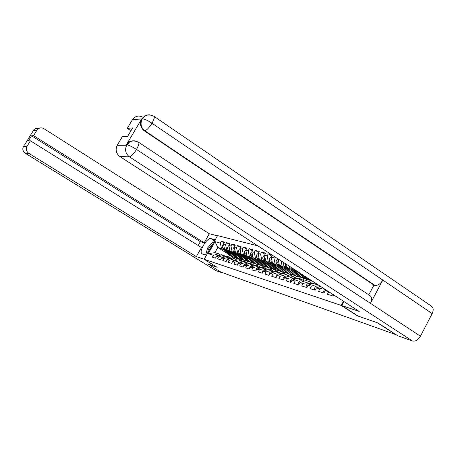 <?xml version="1.0" encoding="UTF-8"?>
<svg xmlns="http://www.w3.org/2000/svg" width="456" height="456" viewBox="0 0 456 456"><rect width="100%" height="100%" fill="white"/><g stroke="black" fill="none" stroke-linecap="round" stroke-linejoin="round"><path stroke-width="0.68" d="M257.971 245.904L217.575 235.615L204.18 259.299L341.242 305.44L343.482 301.251M228.576 254.305L217.774 247.5L215.021 241.634L208.215 253.673L213.408 255.314L212.376 257.144L215.477 258.147L216.52 256.295L221.684 254.722L223.736 255.354L225.868 256.688M215.021 241.634L220.311 243.082L221.337 241.258L224.033 242.968M232.543 254.476L224.631 249.483L223.48 243.949L224.517 242.113L221.337 241.258M223.48 243.949L225.543 244.519L226.586 242.666L229.362 244.433M238.049 256.135L229.972 251.028L228.809 245.413L229.864 243.544L226.586 242.666M228.809 245.413L230.941 245.995L231.996 244.114L234.857 245.944M243.732 257.851L235.478 252.618L234.304 246.918L235.37 245.02L231.996 244.114M234.304 246.918L236.504 247.522L237.57 245.613L240.523 247.5M249.592 259.618L241.161 254.26L239.976 248.474L241.053 246.548L237.57 245.613M239.976 248.474L242.239 249.096L243.327 247.152L246.371 249.101M255.645 261.442L247.021 255.953L245.824 250.076L246.918 248.115L243.327 247.152M245.824 250.076L248.161 250.72L249.267 248.748L252.407 250.766M261.892 263.329L253.074 257.703L251.866 251.735L252.977 249.74L249.267 248.748M251.866 251.735L254.283 252.396L255.394 250.39L258.643 252.476M268.345 265.278L259.321 259.51L258.102 253.445L259.23 251.421L255.394 250.39M258.102 253.445L260.598 254.129L261.733 252.088L265.084 254.254M275.019 267.296L265.78 261.373L264.554 255.212L265.694 253.154L261.733 252.088M264.554 255.212L267.136 255.919L268.282 253.844L271.748 256.09M271.628 254.744L268.282 253.844M281.922 269.382L272.46 263.306L271.223 257.041L272.266 255.155M271.223 257.041L273.891 257.771L274.529 256.62M216.52 256.295L218.549 256.933L217.501 258.797L220.704 259.829L221.758 257.948L223.85 258.609L222.79 260.501L226.085 261.562L227.156 259.652L229.317 260.336L228.239 262.257L231.642 263.351L232.725 261.413L234.954 262.114L233.86 264.064L237.376 265.198L238.477 263.226L240.774 263.956L239.668 265.939L243.293 267.108L244.41 265.101L246.787 265.854L245.659 267.866L249.409 269.074L250.543 267.039L252.994 267.815L251.855 269.866L255.73 271.109L256.882 269.04L259.418 269.838L258.261 271.924L262.268 273.218L263.437 271.109L266.059 271.936L264.885 274.062L269.034 275.395L270.22 273.252L272.933 274.107L271.742 276.273L276.04 277.653L277.242 275.47L280.058 276.359L278.844 278.559L283.296 279.995L284.521 277.767L287.434 278.69L286.208 280.93L290.82 282.418L292.062 280.149L295.089 281.107L293.841 283.387L298.629 284.932L299.888 282.623L303.029 283.615L301.764 285.94L306.734 287.542L308.017 285.188L311.277 286.214L309.989 288.591L315.153 290.255L316.458 287.85L319.85 288.922L318.539 291.344L323.908 293.077L325.231 290.626L328.759 291.737L327.425 294.211L333.017 296.012L333.627 294.872M241.817 259.635L239.713 259.008M230.833 252.692L226.7 250.082L224.631 249.483M239.89 259.122L239.326 260.131M242.033 259.772L241.309 261.054M226.7 250.082L225.543 244.519M218.549 256.933L223.736 255.354M247.334 261.288L245.231 260.678M236.293 254.294L232.11 251.644L229.972 251.028M221.758 257.948L226.985 256.352L229.1 256.996L231.3 258.381M245.413 260.798L244.838 261.824M247.619 261.465L246.93 262.69M232.11 251.644L230.941 245.995M223.85 258.609L229.1 256.996M252.396 262.588L253.376 263.209L250.903 262.394M241.919 255.941L237.679 253.251L235.478 252.618M227.156 259.652L232.452 258.022L234.635 258.695L236.898 260.12M251.102 262.519L250.521 263.562M253.376 263.209L252.727 264.377M237.679 253.251L236.504 247.522M229.317 260.336L234.635 258.695M258.358 264.406L259.31 265.01L256.762 264.166M247.722 257.646L243.43 254.915L241.161 254.26M232.725 261.413L238.089 259.755L240.34 260.444L242.677 261.921M256.967 264.298L256.38 265.358M259.31 265.01L258.706 266.104M243.43 254.915L242.239 249.096M234.954 262.114L240.34 260.444M264.508 266.275L265.438 266.868L262.81 266.002M253.713 259.401L249.364 256.631L247.021 255.953M238.477 263.226L243.903 261.539L246.234 262.251L248.645 263.773M263.021 266.139L262.377 267.296M265.438 266.868L264.839 267.951M249.364 256.631L248.161 250.72M240.774 263.956L246.234 262.251M270.864 268.214L271.765 268.789L269.051 267.894M259.903 261.214L255.491 258.404L253.074 257.703M244.41 265.101L249.911 263.38L252.316 264.115L254.807 265.694M269.262 268.031L268.447 269.507M271.765 268.789L271.155 269.889M255.491 258.404L254.283 252.396M246.787 265.854L252.316 264.115M277.425 270.214L278.291 270.767L275.498 269.849M266.293 263.089L261.824 260.233L259.321 259.51M250.543 267.039L256.118 265.278L258.598 266.042L261.174 267.678M275.715 269.986L274.711 271.804M278.291 270.767L277.675 271.89M261.824 260.233L260.598 254.129M252.994 267.815L258.598 266.042M284.208 272.278L285.046 272.819L282.161 271.867M272.899 265.027L268.367 262.126L265.78 261.373M256.882 269.04L262.531 267.245L265.096 268.031L267.757 269.73M282.378 272.01L281.352 273.874M285.046 272.819L284.419 273.959M268.367 262.126L267.136 255.919M259.418 269.838L265.096 268.031M291.219 274.415L292.022 274.934L289.047 273.953M279.727 267.034L275.139 264.081L272.46 263.306M263.437 271.109L269.16 269.279L271.816 270.094L274.575 271.85M289.264 274.096L288.272 275.909M292.022 274.934L291.39 276.091M275.139 264.081L273.891 257.771M266.059 271.936L271.816 270.094M298.475 276.627L299.244 277.123L296.166 276.114M289.064 271.542L279.374 265.306L278.126 258.945M286.801 269.103L282.144 266.104L279.374 265.306M270.22 273.252L276.022 271.383L278.77 272.226L281.626 274.05M296.389 276.256L295.437 278.006M299.244 277.123L298.6 278.302M282.144 266.104L281.118 260.883M272.933 274.107L278.77 272.226M305.987 278.918L306.717 279.391L303.536 278.348M296.463 273.782L286.528 267.376L285.866 263.956M294.12 271.252L289.395 268.202L286.528 267.376M277.242 275.47L283.13 273.56L285.975 274.432L288.933 276.325M303.764 278.496L302.847 280.172M306.717 279.391L306.062 280.594M289.395 268.202L288.961 265.962M280.058 276.359L285.975 274.432M312.349 281.101L311.169 280.662M304.135 276.108L293.869 269.137M294.861 269.781L293.943 269.513M284.521 277.767L290.489 275.817L293.442 276.724L296.503 278.69M311.397 280.81L310.53 282.406M314.167 282.275L313.597 283.318M287.434 278.69L293.442 276.724M292.062 280.149L298.116 278.154L301.177 279.095L304.357 281.141M295.089 281.107L301.177 279.095M299.888 282.623L306.033 280.582L309.208 281.557L312.502 283.683M303.029 283.615L309.208 281.557M308.017 285.188L314.247 283.102L316.515 283.797M311.277 286.214L317.188 284.23M316.458 287.85L320.614 286.448M319.85 288.922L322.859 287.901M325.231 290.626L326.433 290.215M358.091 316.065L377.842 322.933M377.762 323.087L395.403 334.248M207.925 263.99L220.903 272.118L395.301 334.442M207.868 264.087L217.159 267.313L204.18 259.299M358.006 316.225L341.242 305.44M236.425 258.01L232.617 256.853M225.538 251.142L221.456 248.566L217.774 247.5L214.873 252.635L218.532 253.758L220.601 255.052M232.799 256.967L232.155 258.113M236.613 258.125L235.86 259.464M221.456 248.566L220.311 243.082M213.408 255.314L218.532 253.758M208.215 253.673L214.873 252.635M331.951 295.665L332.11 293.892M212.462 244.655C209.56 246.622 208.004 249.221 207.782 252.464L207.868 252.778M206.579 255.058L205.696 254.779L207.622 247.95L212.849 242.13L213.75 242.381M206.465 255.257L205.696 254.779M138.664 142.323L370.004 295.659C372.033 297.055 372.193 299.626 370.477 303.354L420.443 336.22C418.123 340.028 415.462 341.624 412.458 341.002L397.643 335.696L378.052 323.008L358.148 316.105L341.783 305.571L343.944 301.547M341.783 305.571L359.22 311.442L119.865 156.511C116.092 153.507 115.203 149.779 117.198 145.316L122.407 136.543L127.669 136.304L132.633 127.925L127.281 128.347L132.382 119.768C135.272 115.864 138.829 115.06 143.064 117.352L143.509 117.3M154.1 116.394L431.33 306.107C433.474 307.572 433.753 310.063 432.168 313.591L382.829 280.07C380.429 283.951 377.79 285.718 374.912 285.376L144.843 130.747L144.238 130.786C140.391 127.617 139.507 123.736 141.577 119.141L126.386 144.769C128.028 142.198 130.325 140.875 133.277 140.807M420.443 336.22L432.168 313.591M412.458 341.002L129.436 156.835C131.299 156.442 133.654 153.98 136.498 149.448C132.115 146.638 128.923 145.133 126.916 144.94L129.356 142.266C131.676 140.636 134.691 140.596 138.402 142.147C139.428 142.888 138.789 145.321 136.498 149.448L370.477 303.354L382.829 280.07L151.973 123.223C147.659 120.384 144.461 118.919 142.38 118.839L132.382 119.768M127.281 128.347L130.94 130.781M368.773 294.844L373.948 285.108L144.238 130.786M373.948 285.108L374.912 285.376M134.913 140.87C131.368 140.602 128.712 141.901 126.956 144.763L126.386 144.769M214.594 240.888L211.071 238.653C206.956 237.131 198.109 252.253 202.173 253.889L206.448 255.286M211.071 238.653L215.226 239.77M217.461 235.82L209.315 233.74L204.191 242.769L33.579 135.643L36.885 130.228L32.963 130.912M198.172 245.482L200.338 241.663L204.191 242.769M200.338 241.663L31.521 135.802L28.397 140.91L30.415 140.819L201.484 247.545L196.331 256.62L28.865 153.393L25.291 153.273L216.133 270.687L222.397 272.927L221.325 272.272M204.197 259.264L196.331 256.62M209.315 233.74L43.947 128.672C41.126 127.235 38.771 127.76 36.885 130.228M30.415 140.819L27.041 146.342C25.753 149.152 26.362 151.5 28.865 153.393M31.521 135.802L33.579 135.643M24.47 145.122L33.197 130.861M207.919 264.007L216.703 267.034M213.961 242.005L213.425 242.29M206.591 251.609L206.255 252.801M23.518 146.353L27.092 146.256M322.996 292.78L324.592 289.024M319.063 286.972L319.907 286.687M317.439 287.519L320.357 286.533L318.163 285.861L320.272 286.51M314.378 290.005C314.446 287.189 315.712 285.804 318.163 285.861M309.117 284.818L311.853 283.9L309.818 283.273L311.864 283.9M306.09 287.337C306.153 284.567 307.395 283.216 309.818 283.273M301.097 282.218L303.662 281.369M298.104 284.761C298.167 282.047 299.392 280.719 301.775 280.776L303.685 281.363M293.379 279.716L295.767 278.929M290.409 282.287C290.466 279.613 291.675 278.314 294.029 278.377L295.801 278.918L294.029 278.377M307.92 278.234L309.818 280.109L312.115 280.947M306.842 277.533L309.214 279.927L310.445 280.44M303.382 275.293L307.281 279.346L309.903 280.28M285.94 277.305L288.152 276.581M282.988 279.893C283.045 277.271 284.23 275.994 286.55 276.057L288.203 276.564L286.55 276.057M305.531 277.624L304.562 277.237L302.305 274.928M298.173 272.255L303.964 278.337L306.666 278.85M294.781 270.06L301.336 277.145L304.648 278.684M292.969 268.555L300.755 276.969L302.704 278.092M290.529 266.977L298.897 276.41L302.18 277.938M304.146 276.125L303.217 275.914M304.671 276.695L304.101 276.872M304.939 276.986L304.357 277.094M278.758 274.979L280.805 274.312M275.829 277.584C275.88 275.014 277.048 273.754 279.34 273.822L280.879 274.29L279.34 273.822M297.91 275.344L296.474 274.523L294.793 272.705M290.711 270.072L296.428 276.057L299.05 276.57M287.44 267.957L293.881 274.894L297.107 276.399M284.994 263.391L285.644 266.469L293.316 274.723L295.231 275.829M283.41 262.371L283.871 265.956L291.521 274.181L294.718 275.675M296.537 273.862L295.739 273.731M297.112 274.483L296.588 274.637M285.502 263.722L286.431 266.88M297.363 274.757L296.833 274.848M271.833 272.734L273.703 272.129M268.915 275.361C268.966 272.825 270.117 271.594 272.375 271.662L273.805 272.101L272.375 271.662M290.233 273.041L287.536 270.562M283.512 267.968L289.15 273.851L291.703 274.364M280.343 265.928L286.67 272.716L289.822 274.193M278.399 260.353C277.527 261.824 277.579 263.18 278.553 264.429L286.129 272.557L288.015 273.64M277.938 258.826C275.937 260.205 275.572 261.909 276.838 263.938L284.396 272.032L287.514 273.492M289.19 271.673L288.517 271.616M289.811 272.346L289.332 272.477M278.565 261.191L279.271 264.776M290.05 272.602L289.566 272.677M265.147 270.562L266.84 270.02M262.234 273.207C262.28 270.716 263.42 269.507 265.648 269.576L266.971 269.98L265.648 269.576M283.187 270.932L280.531 268.487M276.553 265.933L282.121 271.725L284.601 272.238M273.492 263.967L279.71 270.619L282.783 272.055M272.545 263.357L279.186 270.459L281.044 271.525M271.303 256.888C269.188 258.176 268.766 259.874 270.043 261.983L277.505 269.952L280.554 271.383M271.514 258.506C270.693 259.937 270.756 261.26 271.702 262.456L272.454 263.266M282.093 269.564L281.54 269.57M282.76 270.277L282.315 270.391M271.673 259.333L272.352 262.747M282.988 270.522L282.549 270.579M258.689 268.464L260.205 267.985M255.765 271.052C255.856 268.641 256.979 267.478 259.139 267.558L260.37 267.934M276.376 268.886L273.754 266.481M269.827 263.967L275.327 269.667L277.738 270.18M266.868 262.069L272.979 268.584L275.977 269.992M265.951 261.482L272.471 268.43L274.301 269.485M264.6 255.132C262.605 256.437 262.228 258.096 263.477 260.097L270.847 267.94L273.822 269.342M264.85 256.717C264.081 258.119 264.155 259.396 265.078 260.553L265.762 261.288M275.23 267.524L274.791 267.592M275.943 268.276L275.538 268.373M265.016 257.537L265.666 260.792M276.154 268.504L275.76 268.555M252.453 266.435L253.775 266.019M249.506 268.903C249.666 266.6 250.777 265.506 252.846 265.609L253.986 265.951M269.792 266.908L267.199 264.543M263.317 262.063L268.749 267.678L271.103 268.191M260.456 260.233L266.469 266.617L269.399 267.997M259.567 259.663L265.979 266.469L267.775 267.507M258.107 253.433C256.238 254.756 255.907 256.369 257.121 258.267L264.406 265.996L267.313 267.37M258.415 254.989C257.686 256.352 257.771 257.594 258.672 258.712L259.299 259.378M268.601 265.552L268.259 265.671M269.348 266.338L268.977 266.418M258.58 255.805L259.202 258.9M269.547 266.555L269.194 266.595M246.422 264.469L247.545 264.121M243.453 266.823C243.675 264.634 244.781 263.596 246.759 263.716L247.807 264.035M263.414 264.999L260.855 262.667M257.024 260.222L262.388 265.751L264.68 266.258M254.254 258.455L260.165 264.714L263.026 266.07M253.393 257.908L259.692 264.571L261.465 265.591M251.872 251.775C250.082 253.097 249.78 254.67 250.971 256.5L258.17 264.115L261.009 265.455M252.185 253.314C251.501 254.647 251.592 255.85 252.47 256.933L253.04 257.532M262.964 264.463L262.633 264.531M252.35 254.123L252.937 257.064M263.152 264.668L262.844 264.697M240.603 262.565L241.498 262.285M237.593 264.805C237.884 262.724 238.972 261.75 240.859 261.886L241.828 262.183M257.241 263.146L254.716 260.849M250.931 258.444L256.232 263.881L258.466 264.394M248.246 256.734L254.06 262.873L256.859 264.201M247.414 256.204L253.599 262.736L255.349 263.739M245.841 250.167C244.125 251.484 243.852 253.023 245.014 254.79L252.128 262.291L254.904 263.608M246.154 251.689L245.778 253.815L246.981 255.748M256.779 262.645L256.483 262.696M246.32 252.499L246.89 255.297M234.994 260.712L235.615 260.518M231.927 262.844C232.275 260.872 233.347 259.966 235.142 260.114L236.037 260.387M251.222 261.334L248.765 259.094M245.026 256.717L250.264 262.075L252.442 262.582M242.427 255.064L248.149 261.089L250.885 262.388M241.617 254.551L247.705 260.952L249.426 261.943M240.004 248.611C238.357 249.916 238.1 251.421 239.24 253.126L246.274 260.524L248.993 261.812M240.312 250.122L240.648 253.53L241.11 254.015M240.477 250.92L241.024 253.582M226.438 260.935C226.843 259.082 227.897 258.238 229.607 258.398L230.422 258.649L229.607 258.398M245.374 259.572L243.002 257.383M239.303 255.041L244.479 260.325L246.605 260.826M236.784 253.439L242.415 259.356L245.094 260.632M235.997 252.943L241.982 259.225L243.681 260.205M234.344 247.101C232.76 248.4 232.531 249.871 233.649 251.518L240.597 258.808L243.259 260.074M234.652 248.594L235.011 251.911L235.427 252.345M234.817 249.392L235.336 251.917M221.126 259.071C221.587 257.338 222.619 256.557 224.232 256.734L224.985 256.962L224.232 256.734M239.696 257.862L237.411 255.73M233.757 253.416L238.87 258.626L240.945 259.128M231.306 251.872L236.858 257.68L239.48 258.928M230.548 251.387L236.436 257.555L238.112 258.512M228.855 245.636C227.339 246.924 227.128 248.366 228.222 249.962L235.096 257.144L237.696 258.387M229.163 247.118L229.909 250.72M229.328 247.91L229.824 250.304M215.984 257.247C216.497 255.645 217.506 254.932 219.022 255.115L219.706 255.326L219.022 255.115M234.19 256.198L231.984 254.123M228.376 251.843L233.426 256.979L235.456 257.475M225.999 250.344L231.466 256.05L234.031 257.275M225.258 249.877L231.055 255.93L232.708 256.876M223.537 244.216C222.078 245.493 221.884 246.901 222.955 248.446L229.75 255.537L232.298 256.751M223.839 245.687L224.563 249.153M224.004 246.479L224.477 248.737M142.238 118.965L144.826 116.2C147.145 114.599 150.138 114.599 153.809 116.194C154.823 116.879 154.213 119.221 151.973 123.223C149.152 127.697 146.775 130.205 144.843 130.747C140.984 127.663 140.089 123.77 142.175 119.073L141.639 119.033M117.277 145.179L126.916 144.934M117.198 145.316L126.694 145.207C124.625 149.847 125.537 153.718 129.436 156.835L119.865 156.511M149.699 114.815C146.587 114.673 144.164 115.961 142.414 118.668M23.552 146.302L23.501 146.382C22.241 149.129 22.84 151.42 25.291 153.273L25.171 153.193M38.669 128.501C36.332 127.993 34.485 128.706 33.134 130.638M308.467 279.3L306.535 278.713M310.525 279.921L309.071 279.482M292.991 268.578L291.15 268.048M300.755 276.969L298.897 276.41M303.223 277.715L301.336 277.145M285.644 266.469L283.871 265.956M293.316 274.723L291.521 274.181M295.693 275.441L293.881 274.894M278.553 264.429L276.838 263.938M286.129 272.557L284.396 272.032M288.426 273.247L286.67 272.716M271.702 262.456L270.043 261.983M279.186 270.459L277.505 269.952M281.409 271.126L279.71 270.619M265.078 260.553L263.477 260.097M272.471 268.43L270.847 267.94M274.62 269.08L272.979 268.584M258.672 258.712L257.121 258.267M265.979 266.469L264.406 265.996M268.054 267.096L266.469 266.617M252.47 256.933L250.971 256.5M259.692 264.571L258.17 264.115M261.704 265.181L260.165 264.714M246.468 255.206L245.014 254.79M253.599 262.736L252.128 262.291M255.554 263.323L254.06 262.873M240.648 253.53L239.24 253.126M247.705 260.952L246.274 260.524M249.592 261.522L248.149 261.089M235.011 251.911L233.649 251.518M241.982 259.225L240.597 258.808M243.817 259.777L242.415 259.356M229.545 250.338L228.222 249.962M236.436 257.555L235.096 257.144M238.214 258.09L236.858 257.68M224.244 248.816L222.955 248.446M231.055 255.93L229.75 255.537M232.782 256.449L231.466 256.05M142.38 118.839L141.577 119.141M216.024 270.642L25.245 153.262C22.789 151.352 22.207 149.061 23.501 146.382L27.041 146.342M301.775 280.776L303.673 281.363M305.429 277.607L305.075 277.499M297.871 275.339L297.523 275.23M259.139 267.558L260.359 267.934M252.846 265.609L253.975 265.956M246.759 263.716L247.796 264.041M240.859 261.886L241.817 262.189M235.142 260.114L236.026 260.393"/></g></svg>
